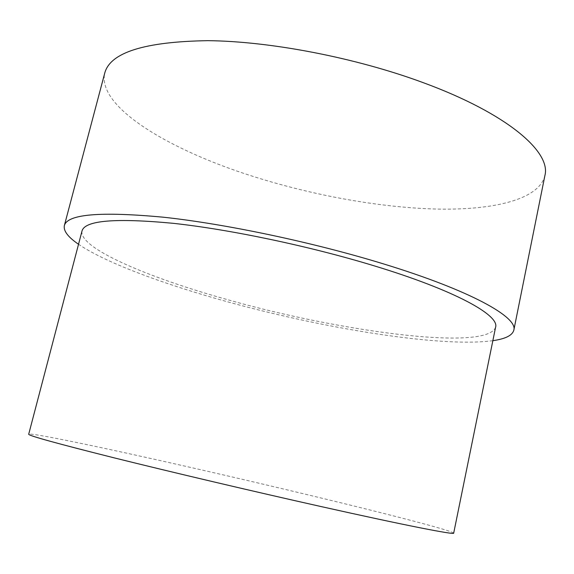 <?xml version="1.0" encoding="UTF-8"?>
<svg xmlns="http://www.w3.org/2000/svg" width="574" height="574" viewBox="0 0 574 574"><rect width="100%" height="100%" fill="white"/><g stroke="black" fill="none" stroke-linecap="round" stroke-linejoin="round"><path stroke-width="0.43" stroke-dasharray="2.87 2.15" d="M492.858 340.676C440.416 347.822 320.88 328.048 222.411 300.381C161.086 283.219 104.963 262.325 78.53 244.259M544.913 175.508C539.122 199.637 493.496 210.249 437.036 209.072C379.902 207.644 312.665 195.382 252.338 176.175C169.56 149.965 96.891 107.044 104.748 73.077M453.69 533.138C450.719 529.041 302.656 492.772 186.478 466.49C105.293 448.057 30.171 432.272 28.7 434.238M495.599 327.187C487.111 351.683 338.89 331.478 226.644 299.413C148.114 277.551 78.401 248.054 82.025 230.942"/><path stroke-width="0.86" d="M78.53 244.259C68.041 237.105 63.312 230.884 64.353 225.582C67.373 214.131 100.35 211.34 163.296 217.202C225.704 223.91 313.146 242.314 383.159 263.796C471.01 290.595 518.064 317.357 513.823 330.172C512.417 335.395 505.429 338.89 492.858 340.676M64.353 225.582L104.748 73.077C110.237 52.478 144.562 41.672 207.731 40.668C270.16 41.22 355.686 57.658 423.095 82.613C507.696 113.652 551.219 152.103 544.913 175.508L513.823 330.172M28.7 434.238C28.435 435.623 56.977 443.508 114.341 457.901C171.382 472.101 253.364 491.416 320.852 506.512C406.019 525.583 454.902 535.076 453.69 533.138L495.599 327.187C499.559 315.277 455.275 290.437 374.183 265.834C309.931 246.224 230.217 229.478 173.039 223.3C115.266 217.869 84.93 220.416 82.025 230.942L28.7 434.238"/></g></svg>
